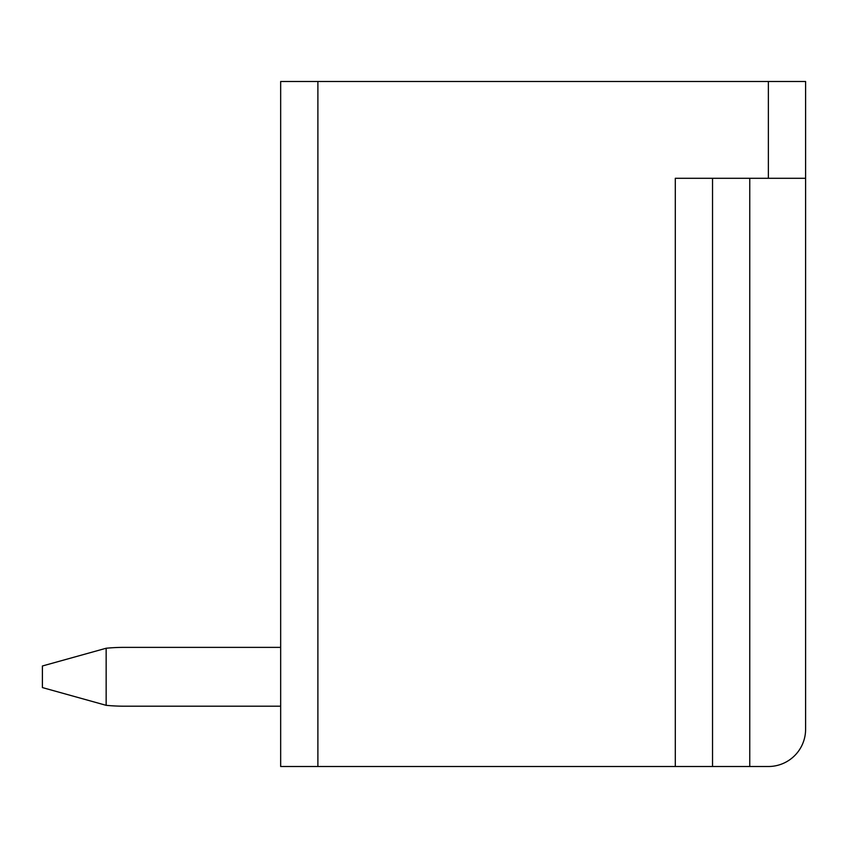<?xml version="1.0" encoding="UTF-8"?>
<svg xmlns="http://www.w3.org/2000/svg" width="848" height="848" viewBox="0 0 848 848"><rect width="100%" height="100%" fill="white"/><g stroke="black" fill="none" stroke-linecap="round" stroke-linejoin="round"><path stroke-width="1.27" d="M712.532 178.292L712.532 766.507L768.373 766.507A37.227 37.227 0 0 0 805.6 729.28L805.6 81.493L280.667 81.493L280.667 766.507L280.667 706.193L124.306 706.193L280.667 706.193M805.6 178.292L675.294 178.292L675.294 766.507L280.667 766.507M106.148 648.243L106.148 705.324L42.4 687.58L42.4 665.987L106.148 648.243A189.496 189.496 0 0 1 124.306 647.374L280.667 647.374L124.306 647.374L280.667 647.374L124.306 647.374L280.667 647.374L124.306 647.374L280.667 647.374L124.306 647.374L280.667 647.374L280.667 546.112M675.294 766.507L712.532 766.507M280.667 647.374L124.306 647.374M124.306 706.193A189.496 189.496 0 0 1 106.148 705.324M317.894 81.493L317.894 766.507M768.373 81.493L768.373 178.292M749.759 766.507L749.759 178.292"/></g></svg>
